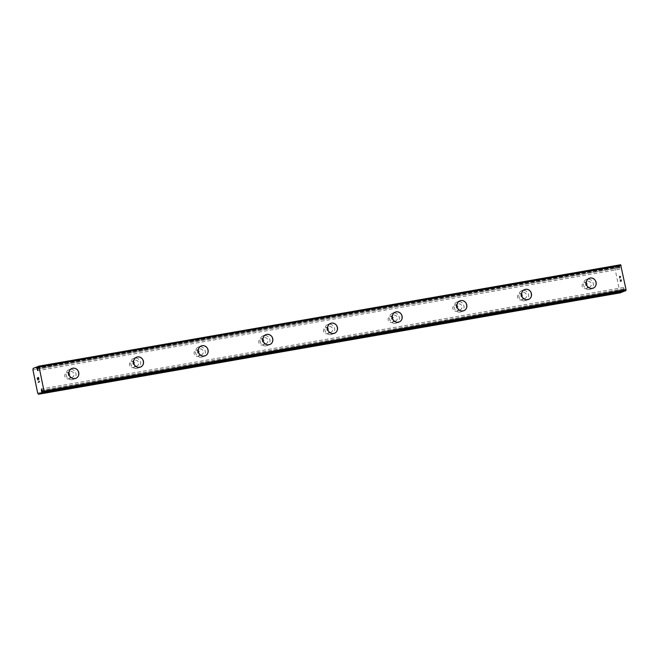 <?xml version="1.0" encoding="UTF-8"?>
<svg xmlns="http://www.w3.org/2000/svg" width="659" height="659" viewBox="0 0 659 659"><rect width="100%" height="100%" fill="white"/><g stroke="black" fill="none" stroke-linecap="round" stroke-linejoin="round"><path stroke-width="0.49" stroke-dasharray="3.29 2.47" d="M625.07 291.006L625.029 290.948A2.282 0.848 -99.9 0 0 624.435 289.919L623.538 287.505L623.463 289.095L42.151 390.425M620.481 292.802L619.691 291.608L614.979 268.452L615.201 266.862L618.307 265.857A2.282 0.848 -99.9 0 0 618.859 266.771L619.757 269.185L619.831 267.595L37.802 369.056M68.256 378.876A3.097 2.867 68.7 0 0 70.398 375.078A3.097 2.867 68.7 0 0 66.518 372.969A3.097 2.867 68.7 0 0 68.256 378.876M71.691 377.533A3.097 2.867 68.7 0 0 73.841 373.735A3.097 2.867 68.7 0 0 69.953 371.627A3.097 2.867 68.7 0 0 71.691 377.533M75.818 378.357L75.818 378.357A5.305 4.91 -111.3 0 1 69.154 374.732A5.305 4.91 -111.3 0 1 71.955 368.472A5.305 4.91 -111.3 0 1 71.963 368.463L71.963 368.463M132.929 367.598A3.097 2.867 68.7 0 0 135.07 363.809A3.097 2.867 68.7 0 0 131.182 361.692A3.097 2.867 68.7 0 0 132.929 367.598M136.364 366.256A3.097 2.867 68.7 0 0 138.514 362.466A3.097 2.867 68.7 0 0 134.625 360.349A3.097 2.867 68.7 0 0 136.364 366.256M140.482 367.079L140.491 367.079A5.305 4.91 -111.3 0 1 140.482 367.079A5.305 4.91 -111.3 0 1 133.826 363.455A5.305 4.91 -111.3 0 1 136.627 357.194L136.635 357.194M197.593 356.33A3.097 2.867 68.7 0 0 199.743 352.532A3.097 2.867 68.7 0 0 195.855 350.423A3.097 2.867 68.7 0 0 197.593 356.33M201.036 354.987A3.097 2.867 68.7 0 0 203.178 351.189A3.097 2.867 68.7 0 0 199.29 349.081A3.097 2.867 68.7 0 0 201.036 354.987M205.155 355.811L205.163 355.802A5.305 4.91 -111.3 0 1 205.155 355.811A5.305 4.91 -111.3 0 1 198.491 352.186A5.305 4.91 -111.3 0 1 201.3 345.926A5.305 4.91 -111.3 0 1 201.3 345.917L201.3 345.917M262.266 345.052A3.097 2.867 68.7 0 0 264.407 341.263A3.097 2.867 68.7 0 0 260.527 339.146A3.097 2.867 68.7 0 0 262.266 345.052M265.709 343.71A3.097 2.867 68.7 0 0 267.851 339.92A3.097 2.867 68.7 0 0 263.962 337.803A3.097 2.867 68.7 0 0 265.709 343.71M269.828 344.533L269.828 344.533A5.305 4.91 -111.3 0 1 263.163 340.909A5.305 4.91 -111.3 0 1 265.964 334.648A5.305 4.91 -111.3 0 1 265.972 334.648L265.964 334.648M326.938 333.784A3.097 2.867 68.7 0 0 329.08 329.986A3.097 2.867 68.7 0 0 325.192 327.877A3.097 2.867 68.7 0 0 326.938 333.784M330.373 332.441A3.097 2.867 68.7 0 0 332.523 328.643A3.097 2.867 68.7 0 0 328.635 326.534A3.097 2.867 68.7 0 0 330.373 332.441M334.5 333.265L334.5 333.265A5.305 4.91 -111.3 0 1 327.836 329.64A5.305 4.91 -111.3 0 1 330.637 323.38A5.305 4.91 -111.3 0 1 330.637 323.371L330.645 323.371M391.611 322.506A3.097 2.867 68.7 0 0 393.752 318.717A3.097 2.867 68.7 0 0 389.864 316.6A3.097 2.867 68.7 0 0 391.611 322.506M395.046 321.164A3.097 2.867 68.7 0 0 397.188 317.374A3.097 2.867 68.7 0 0 393.308 315.257A3.097 2.867 68.7 0 0 395.046 321.164M399.165 321.987L399.173 321.987A5.305 4.91 -111.3 0 1 399.165 321.987A5.305 4.91 -111.3 0 1 392.509 318.363A5.305 4.91 -111.3 0 1 395.309 312.102L395.318 312.102M456.275 311.237A3.097 2.867 68.7 0 0 458.425 307.44A3.097 2.867 68.7 0 0 454.537 305.331A3.097 2.867 68.7 0 0 456.275 311.237M459.718 309.895A3.097 2.867 68.7 0 0 461.86 306.097A3.097 2.867 68.7 0 0 457.972 303.988A3.097 2.867 68.7 0 0 459.718 309.895M463.837 310.719L463.837 310.719A5.305 4.91 -111.3 0 1 457.173 307.094A5.305 4.91 -111.3 0 1 459.982 300.833A5.305 4.91 -111.3 0 1 459.982 300.825L459.982 300.825M520.948 299.96A3.097 2.867 68.7 0 0 523.089 296.171A3.097 2.867 68.7 0 0 519.21 294.054A3.097 2.867 68.7 0 0 520.948 299.96M524.383 298.618A3.097 2.867 68.7 0 0 526.533 294.828A3.097 2.867 68.7 0 0 522.645 292.711A3.097 2.867 68.7 0 0 524.383 298.618M528.51 299.441L528.51 299.441A5.305 4.91 -111.3 0 1 521.846 295.817A5.305 4.91 -111.3 0 1 524.646 289.556A5.305 4.91 -111.3 0 1 524.655 289.556L524.655 289.556M585.62 288.691A3.097 2.867 68.7 0 0 587.762 284.894A3.097 2.867 68.7 0 0 583.874 282.785A3.097 2.867 68.7 0 0 585.62 288.691M589.055 287.349A3.097 2.867 68.7 0 0 591.197 283.551A3.097 2.867 68.7 0 0 587.317 281.442A3.097 2.867 68.7 0 0 589.055 287.349M593.182 288.164L593.174 288.172A5.305 4.91 -111.3 0 1 593.174 288.172A5.305 4.91 -111.3 0 1 586.518 284.548A5.305 4.91 -111.3 0 1 589.319 278.287A5.305 4.91 -111.3 0 1 589.319 278.279L589.319 278.287M589.492 289.507A5.305 4.91 68.7 0 0 593.174 282.999A5.305 4.91 68.7 0 0 586.51 279.383A5.305 4.91 68.7 0 0 589.492 289.507M591.988 288.535A5.305 4.91 68.7 0 0 595.67 282.027A5.305 4.91 68.7 0 0 589.006 278.403A5.305 4.91 68.7 0 0 591.988 288.535M524.828 300.784A5.305 4.91 68.7 0 0 528.502 294.276A5.305 4.91 68.7 0 0 521.837 290.652A5.305 4.91 68.7 0 0 524.828 300.784M527.324 299.812A5.305 4.91 68.7 0 0 530.997 293.304A5.305 4.91 68.7 0 0 524.333 289.68A5.305 4.91 68.7 0 0 527.324 299.812M460.155 312.053A5.305 4.91 68.7 0 0 463.829 305.545A5.305 4.91 68.7 0 0 457.173 301.929A5.305 4.91 68.7 0 0 460.155 312.053M462.651 311.081A5.305 4.91 68.7 0 0 466.325 304.573A5.305 4.91 68.7 0 0 459.669 300.949A5.305 4.91 68.7 0 0 462.651 311.081M395.482 323.33A5.305 4.91 68.7 0 0 399.165 316.822A5.305 4.91 68.7 0 0 392.5 313.198A5.305 4.91 68.7 0 0 395.482 323.33M397.978 322.358A5.305 4.91 68.7 0 0 401.661 315.85A5.305 4.91 68.7 0 0 394.996 312.226A5.305 4.91 68.7 0 0 397.978 322.358M330.818 334.599A5.305 4.91 68.7 0 0 334.492 328.091A5.305 4.91 68.7 0 0 327.828 324.475A5.305 4.91 68.7 0 0 330.818 334.599M333.306 333.627A5.305 4.91 68.7 0 0 336.988 327.119A5.305 4.91 68.7 0 0 330.324 323.495A5.305 4.91 68.7 0 0 333.306 333.627M266.145 345.876A5.305 4.91 68.7 0 0 269.819 339.369A5.305 4.91 68.7 0 0 263.163 335.744A5.305 4.91 68.7 0 0 266.145 345.876M268.641 344.904A5.305 4.91 68.7 0 0 272.315 338.397A5.305 4.91 68.7 0 0 265.651 334.772A5.305 4.91 68.7 0 0 268.641 344.904M201.473 357.145A5.305 4.91 68.7 0 0 205.155 350.637A5.305 4.91 68.7 0 0 198.491 347.021A5.305 4.91 68.7 0 0 201.473 357.145M203.969 356.173A5.305 4.91 68.7 0 0 207.643 349.665A5.305 4.91 68.7 0 0 200.987 346.041A5.305 4.91 68.7 0 0 203.969 356.173M136.808 368.422A5.305 4.91 68.7 0 0 140.482 361.915A5.305 4.91 68.7 0 0 133.818 358.29A5.305 4.91 68.7 0 0 136.808 368.422M139.296 367.45A5.305 4.91 68.7 0 0 142.978 360.943A5.305 4.91 68.7 0 0 136.314 357.318A5.305 4.91 68.7 0 0 139.296 367.45M72.136 379.691A5.305 4.91 68.7 0 0 75.81 373.183A5.305 4.91 68.7 0 0 69.146 369.567A5.305 4.91 68.7 0 0 72.136 379.691M74.632 378.719A5.305 4.91 68.7 0 0 78.306 372.211A5.305 4.91 68.7 0 0 71.642 368.587A5.305 4.91 68.7 0 0 74.632 378.719M621.462 280.915L620.976 281.105L621.453 280.915L621.099 279.177L621.453 280.915M620.976 281.105L620.778 280.157L620.967 281.105M620.696 280.19L620.893 281.138L620.696 280.19M620.399 281.327L620.045 279.589L620.399 281.327M619.962 279.622L620.366 281.582L621.594 281.105L621.107 279.169L621.585 281.105L620.358 281.591L619.962 279.622M620.778 277.126L620.646 276.475L620.778 277.126M620.07 276.162L619.938 276.731L620.061 276.162M619.938 276.731L619.715 277.958L619.93 276.731M619.715 277.958L619.336 276.105L619.707 277.958M619.254 276.137L619.732 278.469L620.127 276.376L620.572 276.525L620.621 277.653L620.201 276.187L619.724 278.469L619.254 276.137M620.638 264.745L619.781 265.149A2.282 0.848 -99.9 0 1 619.666 266.458L619.831 267.595M623.505 291.278A2.282 0.848 -99.9 0 1 623.636 290.232L623.463 289.095M38.115 378.917L38.494 377.747M37.703 379.93L37.431 378.159L37.925 377.969M38.848 379.485L38.535 377.492M39.013 381.1L39.425 381.866L38.197 382.344M614.979 268.452L32.95 369.905M619.691 291.608L37.662 393.061M615.201 266.862L33.172 368.323M618.175 265.709L37.761 366.882L618.175 265.701M619.147 267.867L37.851 369.197M624.155 288.823L42.118 390.285M618.307 265.857L37.761 367.055M618.859 266.771L37.612 368.093M618.974 267.019L37.662 368.356M619.658 266.755L37.629 368.208M619.666 266.458L37.629 367.92M619.781 265.149L37.752 366.61M619.806 265.066L37.769 366.528M625.029 290.948L43 392.41M624.435 289.919L42.407 391.372M624.32 289.672L42.291 391.125M623.636 289.935L42.333 391.265M623.636 290.232L42.538 391.52M68.767 378.736L72.202 377.393M133.439 367.458L136.874 366.116M198.104 356.189L201.547 354.847M262.776 344.912L266.211 343.57M327.449 333.643L330.884 332.301M392.113 322.366L395.557 321.024M456.786 311.097L460.229 309.755M521.458 299.82L524.894 298.478M586.131 288.551L589.566 287.209M590.373 289.268L592.861 288.288M525.701 300.537L528.197 299.565M461.028 311.814L463.524 310.834M396.356 323.083L398.852 322.111M331.691 334.36L334.187 333.38M267.019 345.629L269.515 344.657M202.346 356.906L204.842 355.926M137.682 368.175L140.178 367.203M73.009 379.452L75.505 378.472M69.146 369.567L71.642 368.587M133.818 358.29L136.314 357.318M198.491 347.021L200.987 346.041M263.163 335.744L265.651 334.772M327.828 324.475L330.324 323.495M392.5 313.198L394.996 312.226M457.173 301.929L459.669 300.949M521.837 290.652L524.333 289.68M586.51 279.383L589.006 278.403M583.874 282.785L587.317 281.442M519.21 294.054L522.645 292.711M454.537 305.331L457.972 303.988M389.864 316.6L393.308 315.257M325.192 327.877L328.635 326.534M260.527 339.146L263.962 337.803M195.855 350.423L199.29 349.081M131.182 361.692L134.625 360.349M66.518 372.969L69.953 371.627M619.757 269.185L37.72 370.646M623.538 287.505L41.509 388.958"/><path stroke-width="0.99" d="M42.151 390.425L41.435 390.548L41.599 391.685A2.282 0.848 -99.9 0 0 41.476 392.871L38.444 394.255L37.662 393.061L32.95 369.905L33.172 368.323L36.278 367.31A2.282 0.848 -99.9 0 0 36.83 368.233L37.72 370.646L37.629 367.92A2.282 0.848 -99.9 0 0 37.752 366.61L38.601 366.198L39.095 366.948L44.021 391.141L43.881 392.138L43 392.41A2.282 0.848 -99.9 0 0 42.407 391.372L41.509 388.958L41.435 390.548M71.963 368.463A5.305 4.91 -111.3 0 1 78.619 372.088A5.305 4.91 -111.3 0 1 74.945 378.596A5.305 4.91 -111.3 0 1 71.963 368.463A5.305 4.91 -111.3 0 1 78.627 372.088A5.305 4.91 -111.3 0 1 75.826 378.348M137.5 356.947A5.305 4.91 -111.3 0 1 140.491 367.079A5.305 4.91 -111.3 0 1 133.835 363.455A5.305 4.91 -111.3 0 1 137.5 356.947M136.635 357.194A5.305 4.91 -111.3 0 1 143.291 360.811A5.305 4.91 -111.3 0 1 140.491 367.079M201.3 345.917A5.305 4.91 -111.3 0 1 207.956 349.542A5.305 4.91 -111.3 0 1 204.29 356.049A5.305 4.91 -111.3 0 1 201.3 345.917A5.305 4.91 -111.3 0 1 207.964 349.542A5.305 4.91 -111.3 0 1 205.163 355.802M265.972 334.648A5.305 4.91 -111.3 0 1 272.628 338.273A5.305 4.91 -111.3 0 1 268.963 344.772A5.305 4.91 -111.3 0 1 265.972 334.648A5.305 4.91 -111.3 0 1 272.637 338.265A5.305 4.91 -111.3 0 1 269.836 344.533M330.645 323.371A5.305 4.91 -111.3 0 1 337.301 326.996A5.305 4.91 -111.3 0 1 333.627 333.503A5.305 4.91 -111.3 0 1 330.645 323.371A5.305 4.91 -111.3 0 1 337.309 326.996A5.305 4.91 -111.3 0 1 334.5 333.256M395.318 312.102A5.305 4.91 -111.3 0 1 401.965 315.727A5.305 4.91 -111.3 0 1 398.3 322.235A5.305 4.91 -111.3 0 1 395.318 312.102A5.305 4.91 -111.3 0 1 401.974 315.719A5.305 4.91 -111.3 0 1 399.173 321.987M459.982 300.825A5.305 4.91 -111.3 0 1 466.638 304.45A5.305 4.91 -111.3 0 1 462.972 310.957A5.305 4.91 -111.3 0 1 459.982 300.825A5.305 4.91 -111.3 0 1 466.646 304.45A5.305 4.91 -111.3 0 1 463.845 310.71M524.655 289.556A5.305 4.91 -111.3 0 1 531.311 293.181A5.305 4.91 -111.3 0 1 527.637 299.688A5.305 4.91 -111.3 0 1 524.655 289.556A5.305 4.91 -111.3 0 1 531.319 293.173A5.305 4.91 -111.3 0 1 528.51 299.441M589.327 278.279A5.305 4.91 -111.3 0 1 595.983 281.904A5.305 4.91 -111.3 0 1 592.309 288.411A5.305 4.91 -111.3 0 1 589.327 278.279A5.305 4.91 -111.3 0 1 595.983 281.904A5.305 4.91 -111.3 0 1 593.182 288.172M625.078 291.006L43.041 392.459L625.078 291.006L625.91 290.677L626.05 289.68L620.638 264.745L38.601 366.198M623.505 291.278A2.282 0.848 -99.9 0 0 623.505 291.418L41.476 392.871M38.444 394.255L620.481 292.802L623.505 291.418M38.494 377.747L38.848 379.485L38.494 377.747L38.115 378.917L37.917 377.969L38.115 378.917M37.917 377.969L37.431 378.159L37.703 379.93L37.299 377.969L38.527 377.492L38.848 379.485M38.527 377.492L37.308 377.969L37.703 379.93M38.922 381.133L39.219 381.701L38.922 381.133M39.005 381.1L39.416 381.866L38.197 382.344M37.761 366.882L36.146 367.162L37.761 366.882M37.851 369.197L37.11 369.32M621.132 265.495L39.095 366.948M626.05 289.68L44.021 391.141M625.91 290.677L43.881 392.138M623.447 291.64L41.418 393.094M37.761 367.055L36.278 367.31M37.612 368.093L36.83 368.233M37.662 368.356L36.937 368.48M42.333 391.265L41.599 391.397M42.538 391.52L41.599 391.685"/></g></svg>

